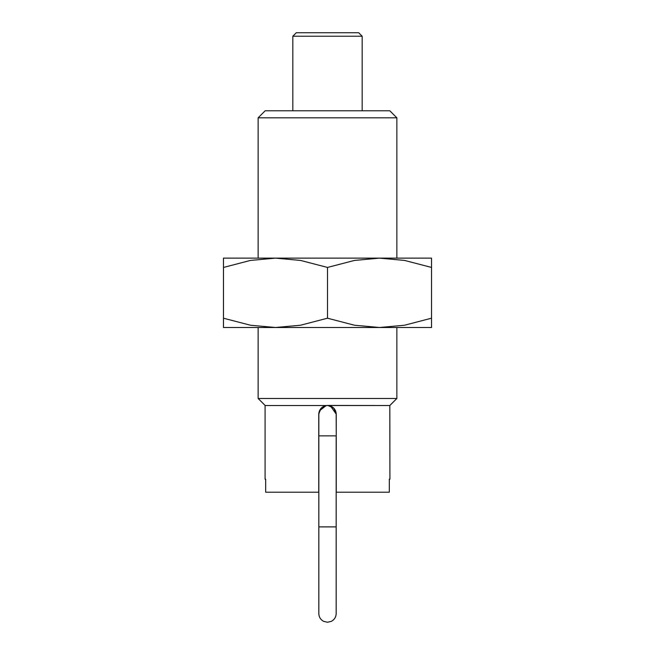 <?xml version="1.0" encoding="UTF-8"?>
<svg xmlns="http://www.w3.org/2000/svg" width="655" height="655" viewBox="0 0 655 655"><rect width="100%" height="100%" fill="white"/><g stroke="black" fill="none" stroke-linecap="round" stroke-linejoin="round"><path stroke-width="0.98" d="M258.144 117.81L265.185 110.769L389.815 110.769L396.856 117.81L258.144 117.81L258.144 258.144L275.485 258.144L300.539 260.428L327.5 267.436L354.461 260.428L379.515 258.144L404.569 260.428L431.53 267.436C431.53 255 431.53 255 431.53 267.453L431.53 318.207C431.53 330.652 431.53 330.652 431.53 318.191L404.569 325.224L379.515 327.5L275.485 327.5L250.431 325.224L223.47 318.207C223.47 330.652 223.47 330.652 223.47 318.191L223.47 267.436C223.47 255 223.47 255 223.47 267.453L250.431 260.428L275.485 258.144L223.47 258.144M258.144 327.5L258.144 398.486L396.856 398.486L389.815 405.519L328.728 405.519L334.107 408.45L336.252 414.189L336.252 492.216L389.316 492.216L389.316 479.206L389.921 479.206L389.815 405.519M265.078 405.519L326.272 405.519L265.078 405.519L265.078 479.206L265.684 479.206L265.684 492.216L318.748 492.216L318.748 414.189L320.893 408.45L326.272 405.527L327.5 405.437L324.381 406.01M323.734 406.288L327.467 405.437M327.5 405.437L389.921 405.519M330.505 405.969L336.252 414.189L333.804 408.114L327.819 405.445L330.865 406.108M333.665 407.975L336.146 412.797M326.272 405.527L319.411 410.841M318.764 413.575L321.515 407.803M336.252 435.862L336.171 414.189A8.671 8.671 0 0 0 327.5 405.519A8.671 8.671 0 0 0 318.829 414.189A8.671 8.671 0 0 1 327.5 405.519A8.671 8.671 0 0 1 336.171 414.189A8.671 8.671 0 0 0 327.5 405.519M292.826 36.221L296.289 32.75L358.711 32.75L362.174 36.221L292.826 36.221L292.826 110.769M318.829 414.189L318.829 526.89L336.171 526.89L336.171 435.862L318.748 435.862M318.829 415.409L318.748 414.189M336.252 414.189L336.171 415.409M396.856 117.81L396.856 258.144L275.485 258.144M431.53 327.5L379.515 327.5L354.461 325.224L327.5 318.207L300.539 325.224L275.485 327.5L223.47 327.5M431.53 258.144L379.515 258.144M327.5 267.436L327.5 318.207M265.185 405.519L258.144 398.486M396.856 327.5L396.856 398.486M318.829 526.89L318.829 613.579C318.969 617.1 320.59 619.695 323.685 621.366L327.5 622.25L331.315 621.366C334.41 619.695 336.031 617.1 336.171 613.579L336.171 526.89M362.174 36.221L362.174 110.769"/></g></svg>
